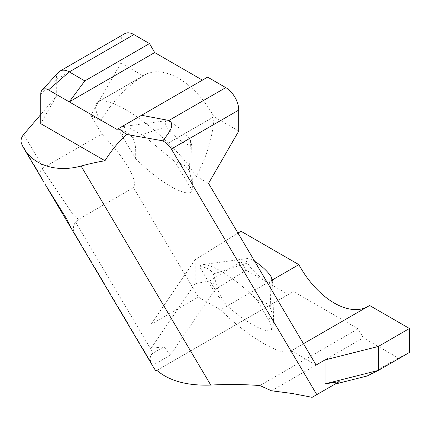 <?xml version="1.0" encoding="UTF-8"?>
<svg xmlns="http://www.w3.org/2000/svg" width="431" height="431" viewBox="0 0 431 431"><rect width="100%" height="100%" fill="white"/><g stroke="black" fill="none" stroke-linecap="round" stroke-linejoin="round"><path stroke-width="0.32" stroke-dasharray="2.15 1.62" d="M58.611 72.192A18.35 10.592 -120 0 0 56.289 79.406L56.289 96.447L40.719 114.592M124.753 33.672A18.35 10.592 -120 0 0 120.949 42.071L120.949 63.05L90.742 115.373L101.791 134.036C110.11 142.602 117.081 150.812 122.695 158.667C126.768 164.4 129.812 169.539 131.821 174.081C134.51 180.244 135.075 184.759 133.524 187.625L78.587 219.341L75.549 222.051C73.238 225.532 72.807 229.076 74.256 232.692L73.48 232.169M23.683 134.456L43.396 167.751L101.791 134.036M56.289 96.447L40.719 123.643M43.957 182.313L39.991 174.814M152.585 365.386L151.41 362.988C149.433 358.42 150.004 355.122 153.134 353.086L164.103 346.75L170.374 355.112L152.585 365.386L153.996 368.149M312.114 397.328L335.038 384.091M271.525 390.798L363.306 337.807L358.118 328.815L293.506 291.512L288.317 294.513L246.198 270.194L240.977 261.569L240.977 231.226M367.164 375.988L398.303 358.01L363.306 337.807M133.524 187.625L198.308 297.04L151.087 324.301L151.087 348.27L164.103 346.75M43.396 167.751L42.19 168.704C40.169 170.956 39.436 172.993 39.991 174.808L21.55 143.663M42.19 168.704L73.41 215.166L78.587 219.341M151.087 348.27L195.195 283.641L209.762 280.964L215.171 289.476L170.374 355.112M215.171 289.476L246.198 270.194M288.317 294.513L155.909 370.956M120.949 63.05L143.162 75.872A67.888 39.194 60 0 1 144.611 74.967A67.888 39.194 60 0 1 213.943 116.736L238.758 131.062M202.43 80.123L207.618 77.127M195.195 283.641L195.195 259.672L237.977 233.09M195.195 259.672L151.087 324.301M272.591 279.805L220.521 309.867L198.308 297.04M209.762 280.964L240.977 261.569M366.679 307.211A67.888 39.194 -120 0 0 368.193 306.414A67.888 39.194 -120 0 0 369.636 305.504M409.45 352.461L398.303 358.01M215.909 282.348L213.318 273.987C211.142 269.731 206.541 267.252 199.526 266.547L210.565 285.43C214.013 291.318 219.244 297.816 226.243 304.927C220.473 297.142 217.025 289.616 215.909 282.343L210.565 285.43M273.173 316.537L273.54 321.111L273.189 325.631L272.392 328.196L270.743 330.615C272.15 328.557 271.315 324.818 268.233 319.387L257.366 300.504C263.74 301.269 268.017 303.553 270.205 307.368L273.173 316.537L268.233 319.387M121.553 135.081L135.506 158.36C136.201 148.42 135.226 141.497 132.576 137.591L126.746 132.08L121.553 135.081L118.342 128.821L126.746 132.08M168.349 143.07C180.438 154.923 189.753 166.005 196.299 176.317C207.16 155.957 213.038 136.099 213.943 116.747L168.349 143.076C158.36 133.373 148.167 124.834 137.769 117.458C118.283 104.011 105.105 98.769 98.241 101.738L97.562 102.206C94.244 105.164 95.186 111.408 100.391 120.944C112.593 101.36 126.849 86.34 143.157 75.883L97.562 102.206L143.167 75.872M189.451 170.972L192.382 184.786L192.258 190.421L177.707 166.495L173.898 160.914L181.86 164.098C185.012 165.466 187.544 167.756 189.451 170.972L190.486 140.511L187.501 136.32L180.632 129.084L171.306 122.205L167.751 120.772L165.833 120.782L164.992 122.716L166.565 126.703A16.911 4.267 -139.4 0 0 181.354 141.142A16.911 4.267 -139.4 0 0 191.66 143.642A16.911 4.267 -139.4 0 0 190.486 140.511M254.694 261.326A16.911 4.267 -139.4 0 0 247.367 258.541A16.911 4.267 -139.4 0 0 247.324 263.093L251.612 268.831L257.183 274.52L262.77 279.019L266.503 281.395L270.059 282.828L271.983 282.817L272.672 282.16L272.845 281.211M226.243 304.927C243.757 320.987 264.009 332.743 270.743 330.615M257.366 300.504A47.706 12.036 -139.4 0 0 202.548 264.639A47.706 12.036 -139.4 0 0 199.526 266.547M135.506 158.36A47.706 12.036 -139.4 0 0 192.258 190.421M220.521 309.867C248.073 337.031 282.095 357.089 290.623 351.195L303.472 343.706M196.299 176.317L208.545 183.385M90.742 115.373L100.391 120.944M173.898 160.914L144.062 135.986L130.695 128.702L121.467 126.768L118.342 128.821M316.112 365.057L291.302 350.732M168.343 143.065L213.943 116.736M122.738 126.132L117.006 129.445M358.118 328.815L259.861 385.546M156.884 370.396L293.506 291.512M120.949 42.071L56.289 79.406L40.719 94.389M151.41 362.988L74.267 232.697M75.544 222.046L153.134 353.086M181.86 164.098L177.707 166.495M213.318 273.987L247.324 263.093M270.205 307.368L270.846 288.603M132.576 137.591L166.565 126.703M273.038 292.31L273.54 321.111M247.367 258.541L202.548 264.639M191.66 143.642L192.382 184.786M368.193 306.414L290.623 351.195M144.611 74.967L98.241 101.738M166.291 120.669L121.467 126.768"/><path stroke-width="0.65" d="M40.719 114.592L23.683 134.456A11.007 8.55 149.4 0 0 21.55 143.663A60.275 46.801 149.4 0 0 23.974 148.56L43.957 182.313M153.996 368.149L155.909 370.956L156.884 370.396C169.351 380.977 187.307 385.869 210.754 385.066L81.071 166.048A60.275 46.801 149.4 0 1 23.974 148.56M81.071 166.048A214.891 166.872 149.4 0 1 104.959 160.731L40.719 123.643L40.719 94.389A11.007 6.357 60 0 1 42.109 90.063A11.007 6.357 60 0 1 48.504 89.896L69.262 101.878L84.832 80.904L69.262 71.918A18.35 10.592 -120 0 0 60.087 71.007A18.35 10.592 -120 0 0 58.611 72.192L42.109 90.063M126.498 134.445L162.956 140.84C166.894 143.545 169.695 146.265 171.36 148.997L238.758 110.088A18.35 10.592 -120 0 0 225.779 87.617L207.618 77.127L118.547 128.551L126.498 134.445C118.881 141.368 111.699 150.133 104.959 160.731M238.758 110.088L238.758 131.062L208.545 183.385L316.112 365.057L325.022 359.912L325.022 383.881L339.245 381.661L316.796 394.624L171.36 148.997M316.796 394.624L312.114 397.328L292.207 393.476L271.525 390.798L259.861 385.546C243.725 384.355 227.358 384.193 210.754 385.066M73.48 232.169L45.093 184.258L66.53 218.657L73.033 231.528M339.245 381.661L335.038 384.091L367.164 375.988L378.31 370.439L409.45 352.461L409.45 328.492L369.636 305.504L303.472 343.706M84.832 80.904L149.492 43.574L133.922 34.582A18.35 10.592 -120 0 0 124.753 33.672L60.087 71.007M162.956 140.84C166.695 135.097 176.57 125.125 168.887 120.464L141.513 115.292M118.547 128.551L117.006 129.445L69.262 101.878L154.686 52.56L149.492 43.574M122.738 126.132L202.43 80.123L154.686 52.56M237.977 233.09L240.977 231.226L298.855 264.639A67.888 39.194 -120 0 0 366.679 307.211M272.591 279.805L298.855 264.639M273.038 292.31L272.823 280.888L271.244 276.901A16.911 4.267 -139.4 0 0 254.694 261.326M325.022 383.881L378.31 370.439L378.31 346.47L409.45 328.492M325.022 359.912L378.31 346.47M133.922 34.582L69.262 71.918L48.504 89.896M225.779 87.617L168.887 120.464M270.846 288.603L271.244 276.901M73.13 231.576L154.023 368.203"/></g></svg>
